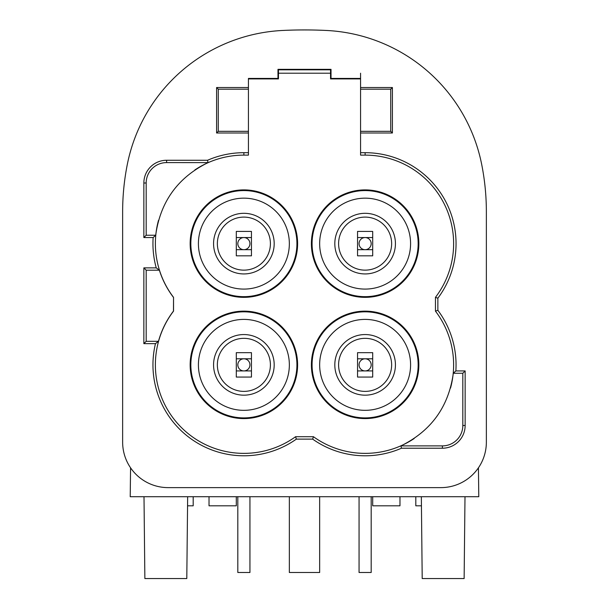 <?xml version="1.0" encoding="UTF-8"?>
<svg xmlns="http://www.w3.org/2000/svg" width="609" height="609" viewBox="0 0 609 609"><rect width="100%" height="100%" fill="white"/><g stroke="black" fill="none" stroke-linecap="round" stroke-linejoin="round"><path stroke-width="0.91" d="M435.458 297.344A88.503 88.503 0 0 0 365.118 155.12L360.574 155.12L360.574 131.323L360.574 152.692L365.118 152.692A90.931 90.931 0 0 1 437.863 298.182L435.458 297.344L435.458 311.146L437.863 310.308A90.931 90.931 0 0 1 455.852 370.927L453.324 373.256L462.817 373.256L465.147 370.927L455.852 370.927M208.034 162.611C177.767 177.577 160.319 201.785 155.691 235.234L146.183 235.234L143.853 237.563L143.853 183.005A22.731 22.731 0 0 1 166.592 160.266L207.54 160.266L208.034 162.611L166.592 162.595L166.592 160.266M216.598 87.529L218.266 89.188L248.426 89.188L248.426 87.529L216.598 87.529L216.598 132.99L248.426 132.99L248.426 152.692L243.882 152.692A90.931 90.931 0 0 0 207.54 160.266M248.426 152.692L248.426 155.12L243.882 155.12A88.503 88.503 0 0 0 194.85 169.941M158.477 220.405A88.503 88.503 0 0 0 173.542 297.344L173.466 311.085A88.602 88.602 0 0 0 158.462 341.322L146.183 341.322L143.853 343.643L143.853 267.869L156.239 267.869L159.375 270.19C162.496 280.079 167.201 289.138 173.474 297.39M155.691 235.234L153.148 237.563A90.931 90.931 0 0 0 156.239 267.869M173.542 297.344L173.542 311.115A88.526 88.526 0 0 0 295.586 436.714L313.445 436.714A88.503 88.503 0 0 0 414.15 438.549M450.523 388.078A88.503 88.503 0 0 0 435.458 311.146M400.966 445.887L442.408 445.887L442.408 448.216L401.46 448.216L400.966 445.872C431.233 430.906 448.681 406.698 453.309 373.248M401.46 448.216A90.931 90.931 0 0 1 312.645 439.119L313.445 436.714M295.586 436.714L296.355 439.119A90.931 90.931 0 0 1 155.462 343.643L158.462 341.322M372.7 249.682L357.544 249.682L357.544 255.826L372.7 255.826L372.7 237.563L357.544 237.563L357.544 249.682M372.7 370.927L357.544 370.927L357.544 377.062L372.7 377.062L372.7 358.8L357.544 358.8L357.544 370.927M251.456 249.682L236.3 249.682L236.3 255.826L251.456 255.826L251.456 237.563L236.3 237.563L236.3 249.682M251.456 370.927L236.3 370.927L236.3 377.062L251.456 377.062L251.456 358.8L236.3 358.8L236.3 370.927M216.598 132.99L218.266 131.323L248.426 131.323L248.426 132.99L248.426 78.432L277.978 78.432L277.978 69.342L331.022 69.342L331.022 78.432L330.542 78.911L360.574 78.911L360.574 89.188L390.734 89.188L390.734 131.323L360.574 131.323L360.574 87.529L392.402 87.529L392.402 132.99L360.574 132.99M331.022 69.342L330.542 69.814L330.542 78.911M277.978 69.342L278.458 69.814L330.542 69.814M277.978 78.432L278.458 78.911L278.458 69.814M248.426 78.911L278.458 78.911M282.888 30.45A454.649 454.649 0 0 1 326.112 30.45A166.706 166.706 0 0 1 481.673 164.346A242.481 242.481 0 0 1 486.363 211.795L486.363 442.157A45.462 45.462 0 0 1 440.893 487.619L168.107 487.619A45.462 45.462 0 0 1 122.637 442.157L122.637 211.795A242.481 242.481 0 0 1 127.327 164.346A166.706 166.706 0 0 1 282.888 30.45M331.022 78.432L360.574 78.432L360.574 87.529M296.355 439.119L312.645 439.119M155.462 343.643L143.853 343.643M153.148 237.563L143.853 237.563M437.863 310.308L437.863 298.182M442.408 448.216A22.731 22.731 0 0 0 465.147 425.485L465.147 370.927M392.402 87.529L390.734 89.188M392.402 132.99L390.734 131.323M360.574 78.432L360.574 73.209M218.266 131.323L218.266 89.188M190.838 364.86A53.044 53.044 0 0 1 243.882 311.823A53.044 53.044 0 0 1 296.926 364.86A53.044 53.044 0 0 1 243.882 417.903A53.044 53.044 0 0 1 190.838 364.86M312.074 364.86A53.044 53.044 0 0 1 365.118 311.823A53.044 53.044 0 0 1 418.162 364.86A53.044 53.044 0 0 1 365.118 417.903A53.044 53.044 0 0 1 312.074 364.86M190.838 243.623A53.044 53.044 0 0 1 243.882 190.579A53.044 53.044 0 0 1 296.926 243.623A53.044 53.044 0 0 1 243.882 296.667A53.044 53.044 0 0 1 190.838 243.623M312.074 243.623A53.044 53.044 0 0 1 365.118 190.579A53.044 53.044 0 0 1 418.162 243.623A53.044 53.044 0 0 1 365.118 296.667A53.044 53.044 0 0 1 312.074 243.623M478.43 467.811L478.781 496.716L130.219 496.716L130.57 467.811M190.153 243.623A53.721 53.721 0 0 0 270.739 290.15A53.721 53.721 0 0 0 270.739 197.095A53.721 53.721 0 0 0 190.153 243.623M311.397 364.86A53.721 53.721 0 0 0 391.983 411.387A53.721 53.721 0 0 0 391.983 318.34A53.721 53.721 0 0 0 311.397 364.86M311.397 243.623A53.721 53.721 0 0 0 391.983 290.15A53.721 53.721 0 0 0 391.983 197.095A53.721 53.721 0 0 0 311.397 243.623M190.153 364.86A53.721 53.721 0 0 0 270.739 411.387A53.721 53.721 0 0 0 270.739 318.34A53.721 53.721 0 0 0 190.153 364.86M330.542 73.209L278.458 73.209M236.3 496.716L236.3 505.805L209.024 505.805L209.024 496.716M399.976 496.716L399.976 505.805L372.7 505.805L372.7 496.716M422.204 578.55L421.344 496.716L422.204 578.55L464.134 578.55L464.994 496.716L464.134 578.55M144.866 578.55L144.006 496.716L144.866 578.55L186.796 578.55L187.656 496.716L186.796 578.55M249.941 496.716L249.941 572.49L237.814 572.49L237.814 496.716M371.185 496.716L371.185 572.49L359.059 572.49L359.059 496.716M319.656 496.716L319.656 572.49L289.344 572.49L289.344 496.716M415.81 496.716L415.81 505.805L421.443 505.805M187.557 505.805L193.19 505.805L193.19 496.716M198.412 364.86A45.462 45.462 0 0 1 266.613 325.488A45.462 45.462 0 0 1 266.613 404.239A45.462 45.462 0 0 1 198.412 364.86M251.456 358.8L251.456 352.664L236.3 352.664L236.3 358.8M270.404 364.86A26.522 26.522 0 0 0 230.621 341.893A26.522 26.522 0 0 0 230.621 387.834A26.522 26.522 0 0 0 270.404 364.86M213.569 364.86A30.313 30.313 0 0 0 243.882 395.172A30.313 30.313 0 0 0 274.187 364.86A30.313 30.313 0 0 0 243.882 334.554A30.313 30.313 0 0 0 213.569 364.86M198.412 243.623A45.462 45.462 0 0 1 266.613 204.251A45.462 45.462 0 0 1 266.613 282.995A45.462 45.462 0 0 1 198.412 243.623M236.3 237.563L236.3 231.42L251.456 231.42L251.456 237.563M270.404 243.623A26.522 26.522 0 0 0 230.621 220.656A26.522 26.522 0 0 0 230.621 266.59A26.522 26.522 0 0 0 270.404 243.623M213.569 243.623A30.313 30.313 0 0 0 243.882 273.936A30.313 30.313 0 0 0 274.187 243.623A30.313 30.313 0 0 0 243.882 213.31A30.313 30.313 0 0 0 213.569 243.623M319.656 364.86A45.462 45.462 0 0 1 387.849 325.488A45.462 45.462 0 0 1 387.849 404.239A45.462 45.462 0 0 1 319.656 364.86M372.7 358.8L372.7 352.664L357.544 352.664L357.544 358.8M391.64 364.86A26.522 26.522 0 0 0 351.857 341.893A26.522 26.522 0 0 0 351.857 387.834A26.522 26.522 0 0 0 391.64 364.86M334.813 364.86A30.313 30.313 0 0 0 365.118 395.172A30.313 30.313 0 0 0 395.431 364.86A30.313 30.313 0 0 0 365.118 334.554A30.313 30.313 0 0 0 334.813 364.86M319.656 243.623A45.462 45.462 0 0 1 387.849 204.251A45.462 45.462 0 0 1 387.849 282.995A45.462 45.462 0 0 1 319.656 243.623M357.544 237.563L357.544 231.42L372.7 231.42L372.7 237.563M391.64 243.623A26.522 26.522 0 0 0 351.857 220.656A26.522 26.522 0 0 0 351.857 266.59A26.522 26.522 0 0 0 391.64 243.623M334.813 243.623A30.313 30.313 0 0 0 365.118 273.936A30.313 30.313 0 0 0 395.431 243.623A30.313 30.313 0 0 0 365.118 213.31A30.313 30.313 0 0 0 334.813 243.623M249.941 364.86A6.06 6.06 0 0 1 243.882 370.927A6.06 6.06 0 0 1 237.814 364.86A6.06 6.06 0 0 1 243.882 358.8A6.06 6.06 0 0 1 249.941 364.86M249.941 243.623A6.06 6.06 0 0 1 243.882 249.682A6.06 6.06 0 0 1 237.814 243.623A6.06 6.06 0 0 1 243.882 237.563A6.06 6.06 0 0 1 249.941 243.623M371.185 364.86A6.06 6.06 0 0 1 365.118 370.927A6.06 6.06 0 0 1 359.059 364.86A6.06 6.06 0 0 1 365.118 358.8A6.06 6.06 0 0 1 371.185 364.86M371.185 243.623A6.06 6.06 0 0 1 365.118 249.682A6.06 6.06 0 0 1 359.059 243.623A6.06 6.06 0 0 1 365.118 237.563A6.06 6.06 0 0 1 371.185 243.623M146.183 341.322L146.183 270.198L159.368 270.198M146.183 270.198L143.853 267.869M442.408 445.887A20.401 20.401 0 0 0 462.817 425.485L462.817 373.256M146.183 235.234L146.183 183.005A20.401 20.401 0 0 1 166.592 162.595M365.118 155.12L365.118 152.692M243.882 155.12L243.882 152.692M462.817 425.485L465.147 425.485M146.183 183.005L143.853 183.005"/></g></svg>
